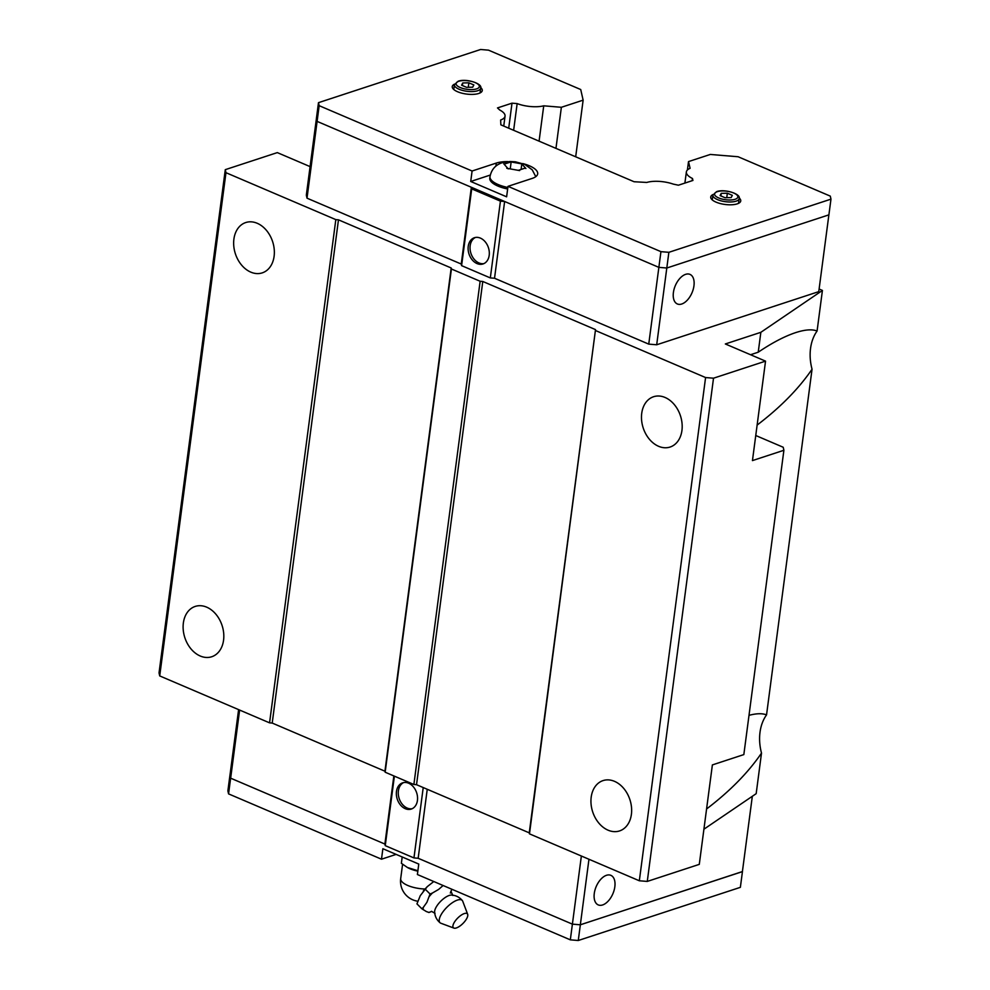 <?xml version="1.0" encoding="UTF-8"?>
<svg xmlns="http://www.w3.org/2000/svg" width="990" height="990" viewBox="0 0 990 990"><rect width="100%" height="100%" fill="white"/><g stroke="black" fill="none" stroke-linecap="round" stroke-linejoin="round"><path stroke-width="1.49" d="M467.664 914.315L462.751 901.284A15.729 6.002 134.9 0 0 462.367 900.591C459.509 897.15 455.858 895.307 451.403 895.071A12.61 4.801 134.9 0 0 449.225 895.443A12.61 4.801 134.9 0 0 439.436 902.62A12.61 4.801 134.9 0 0 434.622 911.914C434.882 916.369 436.726 920.019 440.179 922.853A15.729 6.002 134.9 0 0 440.872 923.237L453.927 928.1A9.875 3.762 134.9 0 0 456.365 927.952A9.875 3.762 134.9 0 0 464.558 921.702A9.875 3.762 134.9 0 0 467.664 914.315A9.875 3.762 134.9 0 0 464.322 913.56A9.875 3.762 134.9 0 0 455.128 921.096A9.875 3.762 134.9 0 0 453.927 928.1M223.567 640.171A26.482 19.59 71.8 0 1 211.724 656.754A26.482 19.59 71.8 0 1 191.045 648.957A26.482 19.59 71.8 0 1 183.36 622.995A26.482 19.59 71.8 0 1 195.216 606.425A26.482 19.59 71.8 0 1 215.882 614.208A26.482 19.59 71.8 0 1 223.567 640.171M274.106 256.286A26.482 19.59 71.8 0 1 262.263 272.869A26.482 19.59 71.8 0 1 241.585 265.072A26.482 19.59 71.8 0 1 233.9 239.122A26.482 19.59 71.8 0 1 245.755 222.54A26.482 19.59 71.8 0 1 266.421 230.336A26.482 19.59 71.8 0 1 274.106 256.286M631.397 814.349A26.482 19.59 71.8 0 1 619.542 830.932A26.482 19.59 71.8 0 1 598.876 823.135A26.482 19.59 71.8 0 1 591.191 797.185A26.482 19.59 71.8 0 1 603.034 780.603A26.482 19.59 71.8 0 1 623.712 788.399A26.482 19.59 71.8 0 1 631.397 814.349M681.937 430.477A26.482 19.59 71.8 0 1 670.082 447.047A26.482 19.59 71.8 0 1 649.415 439.263A26.482 19.59 71.8 0 1 641.73 413.3A26.482 19.59 71.8 0 1 653.573 396.73A26.482 19.59 71.8 0 1 674.252 404.514A26.482 19.59 71.8 0 1 681.937 430.477M749.009 715.337C756.509 713.357 762.362 713.221 766.545 714.891A43.127 31.903 -108.2 0 0 760.011 732.278A43.127 31.903 -108.2 0 0 761.508 753.093C748.254 772.547 729.939 791.171 706.588 808.966M755.754 435.513L783.214 447.257L783.894 450.277L752.449 460.598L765.542 361.14L725.336 343.963L760.852 332.318L758.229 352.205L750.544 354.729M758.229 352.205C772.052 342.862 784.513 336.328 795.613 332.628C804.981 329.596 812.134 329.051 817.084 331.019A43.127 31.903 -108.2 0 0 810.55 348.393A43.127 31.903 -108.2 0 0 812.048 369.221C798.794 388.662 780.479 407.286 757.127 425.081M412.199 808.694A13.811 10.209 71.8 0 1 398.388 790.837A13.811 10.209 71.8 0 1 403.635 782.583M396.47 791.468A13.811 10.209 71.8 0 1 402.645 782.83A13.811 10.209 71.8 0 1 413.424 786.889A13.811 10.209 71.8 0 1 417.433 800.427A13.811 10.209 71.8 0 1 411.258 809.077A13.811 10.209 71.8 0 1 400.48 805.006A13.811 10.209 71.8 0 1 396.47 791.468M594.272 893.5A16.075 9.071 -66.9 0 1 610.88 875.346A16.075 9.071 -66.9 0 1 614.84 886.755A16.075 9.071 -66.9 0 1 598.245 904.91A16.075 9.071 -66.9 0 1 594.272 893.5M462.367 900.591A15.729 6.002 134.9 0 0 457.417 900.083A15.729 6.002 134.9 0 0 443.347 911.307A15.729 6.002 134.9 0 0 440.179 922.853M428.559 912.446A19.169 7.301 134.9 0 0 429.907 912.075A19.169 7.301 134.9 0 0 431.368 911.53L429.041 912.495L426.393 911.567L421.889 908.795L423.312 907.36A19.169 7.301 134.9 0 0 423.188 909.674M423.312 907.36L426.9 902.336L430.056 894.007L432.382 893.042A19.169 7.301 134.9 0 0 429.45 896.272M432.382 893.042L438.657 889.404L443.099 885.505M417.842 871.151A20.171 7.4 -172.5 0 1 407.62 867.599A20.171 7.4 -172.5 0 1 407.534 867.537M402.2 856.981L401.371 863.305L407.422 867.488L417.891 870.755M483.962 263.588A13.811 10.209 71.8 0 1 470.163 245.73A13.811 10.209 71.8 0 1 475.398 237.464M489.196 255.321A13.811 10.209 71.8 0 1 483.021 263.959A13.811 10.209 71.8 0 1 472.242 259.9A13.811 10.209 71.8 0 1 468.233 246.362A13.811 10.209 71.8 0 1 474.408 237.724A13.811 10.209 71.8 0 1 485.187 241.783A13.811 10.209 71.8 0 1 489.196 255.321M693.953 285.813A16.075 9.071 -66.9 0 1 677.358 303.967A16.075 9.071 -66.9 0 1 673.398 292.557A16.075 9.071 -66.9 0 1 689.993 274.391A16.075 9.071 -66.9 0 1 693.953 285.813M525.529 167.991L518.55 170.28M519.601 170.577L506.781 168.275M508.229 168.894L503.799 163.833M504.182 164.142L511.162 161.853L510.271 168.659M739.159 197.975A15.135 5.544 -172.5 0 1 740.743 200.933A15.135 5.544 -172.5 0 1 737.228 203.866A15.135 5.544 -172.5 0 1 720.25 203.544A15.135 5.544 -172.5 0 1 710.733 196.985A15.135 5.544 -172.5 0 1 713.023 194.535M480.682 87.578A15.135 5.544 -172.5 0 1 482.266 90.535A15.135 5.544 -172.5 0 1 478.752 93.468A15.135 5.544 -172.5 0 1 461.773 93.147A15.135 5.544 -172.5 0 1 452.257 86.588A15.135 5.544 -172.5 0 1 454.546 84.138M830.969 199.151L828.902 214.855L666.802 268.018L658.857 267.362L317.097 121.386L316.416 118.367L318.483 102.663L480.583 49.5L488.516 50.156L580.722 89.533L583.135 100.151L561.367 107.291L543.733 105.819A20.802 7.623 7.5 0 1 517.151 103.591L512.003 103.17L497.487 107.922L499.74 110.014A20.802 7.623 7.5 0 1 505.049 116.139A20.802 7.623 7.5 0 1 500.643 120.025L500.853 124.839L634.083 181.739L646.792 182.445A20.802 7.623 7.5 0 1 673.2 184.09L678.422 185.204L692.938 180.44L692.48 178.485A20.802 7.623 7.5 0 1 686.367 171.951A20.802 7.623 7.5 0 1 690.092 168.325L688.508 161.593L710.288 154.452L738.095 156.742L830.288 196.119L830.969 199.151L668.869 252.314L660.936 251.658L507.994 186.343L506.62 196.812L470.72 181.479L472.094 171.01L496.287 163.078A23.649 8.662 -172.5 0 1 507.87 161.605M732.315 195.339L731.177 197.592L725.064 197.728L720.089 195.599L721.227 193.347L727.341 193.223L732.315 195.339M720.881 195.946L721.227 193.347M726.759 197.691L727.341 193.223M473.839 84.942L472.7 87.194L466.575 87.33L461.6 85.202L462.751 82.95L468.864 82.826L473.839 84.942M462.404 85.548L462.751 82.95M468.27 87.293L468.864 82.826M510.073 161.778L522.906 164.08M521.841 163.783L521.111 169.278M521.458 163.461L525.888 168.523M507.647 188.991A23.265 8.526 -172.5 0 1 489.79 178.175L490 176.641A23.265 8.526 -172.5 0 0 507.845 187.457M470.72 181.479L490.285 175.057M522.757 163.573A23.649 8.662 -172.5 0 1 537.681 173.832A23.649 8.662 -172.5 0 1 532.187 178.41L507.994 186.343M472.094 171.01L319.164 105.683L318.483 102.663M504.628 201.49L494.53 278.252L490.322 277.918L461.6 265.642L461.241 264.045L307.011 198.173L319.164 105.683M828.877 214.867L818.767 291.629L656.692 344.78L648.747 344.124L660.936 251.658M656.692 344.78L668.869 252.314M692.183 180.687L692.48 178.485M539.08 141.162L543.733 105.819M513.637 130.296L517.151 103.591M504.603 201.477L500.433 201.143L471.71 188.867L471.351 187.271L461.241 264.045M490.322 277.918L500.433 201.143M461.6 265.642L471.71 188.867M648.747 344.124L494.53 278.252M307.011 198.173L306.331 195.141L316.429 118.441M238.602 709.62L229.977 775.145L230.658 778.177L384.887 844.062L393.847 775.925M229.977 775.133L230.633 778.177L384.887 844.062L385.246 845.658L413.956 857.922L418.139 858.268L572.393 924.14L580.326 924.784L742.401 871.633L752.326 796.282M427.247 789.277L418.164 858.268L572.393 924.14L580.338 924.796L742.413 871.559M433.781 881.533L427.259 886.656L420.255 895.702L416.951 903.87L421.889 908.795M425.118 889.094L430.056 894.007M451.824 889.23L450.945 891.582M396.136 854.395L381.496 859.196L382.87 848.727L418.77 864.06L417.396 874.529L570.327 939.844L578.271 940.5L740.371 887.337L742.438 871.633M581.365 856.016L570.327 939.844M230.633 778.177L228.566 793.881L381.496 859.196M229.952 775.145L227.886 790.849L228.566 793.881M588.963 859.258L578.271 940.5M394.391 776.16L385.246 845.658M423.225 787.557L413.956 857.922M239.617 710.053L230.658 778.177M575.685 156.791L583.135 100.151M555.959 148.364L561.367 107.291M508.712 128.193L512.003 103.17M687.407 170.008L688.508 161.593M703.915 829.212L756.174 793.671L761.508 753.093M451.415 268.983L385.16 772.212L384.937 771.21L272.213 723.059L269.565 722.849L335.82 219.619L338.469 219.829L451.193 267.981L451.415 268.983L480.138 281.259L482.786 281.469L595.51 329.621L529.477 833.852L639.33 880.778L647.274 881.422L699.287 864.369L712.379 764.911L743.837 754.59L783.894 450.277M529.477 833.852L529.254 832.85L416.53 784.699L413.882 784.488L385.16 772.212M310.093 166.617L277.299 152.608L225.287 169.661L159.031 672.891L159.712 675.923L269.565 722.849M335.82 219.619L225.968 172.693L225.287 169.661M765.542 361.14L713.518 378.192L705.585 377.549L595.732 330.623M819.114 289.031L822.418 290.441L760.852 332.318M384.937 771.21L451.193 267.981M480.138 281.259L413.882 784.488M482.786 281.469L416.53 784.699M595.51 329.621L529.254 832.85M338.469 219.829L272.213 723.059M705.585 377.549L639.33 880.778M225.968 172.693L159.712 675.923M822.418 290.441L817.084 331.019M812.048 369.221L766.545 714.891M713.518 378.192L647.274 881.422M480.67 88.197C482.934 83.705 466.24 78.185 458.16 81.23L454.41 84.744A13.241 4.851 7.5 0 0 462.738 90.474A13.241 4.851 7.5 0 0 477.588 90.758A13.241 4.851 7.5 0 0 480.67 88.197L480.039 92.961M476.623 88.877A11.732 4.294 7.5 0 0 475.225 82.616A11.732 4.294 7.5 0 0 458.815 81.267A11.732 4.294 7.5 0 0 460.214 87.528A11.732 4.294 7.5 0 0 476.623 88.877M739.146 198.594C741.411 194.102 724.717 188.583 716.636 191.627L712.887 195.141A13.241 4.851 7.5 0 0 721.215 200.871A13.241 4.851 7.5 0 0 736.065 201.168A13.241 4.851 7.5 0 0 739.146 198.594L738.515 203.358M735.1 199.275A11.732 4.294 7.5 0 0 733.701 193.013A11.732 4.294 7.5 0 0 717.292 191.676A11.732 4.294 7.5 0 0 718.703 197.938A11.732 4.294 7.5 0 0 735.1 199.275M496.287 163.078L495.891 166.122M424.982 889.02A20.171 7.4 -172.5 0 1 400.69 878.625A20.171 20.171 0 0 0 417.693 901.209M431.454 911.295L435.055 913.362M535.776 176.653L532.249 169.859L524.762 164.377L515.382 161.803L509.986 161.494L502.103 162.756C495.446 164.946 491.411 169.575 490 176.641M712.887 195.141L712.255 199.893M454.41 84.744L453.779 89.496M684.894 183.088L686.367 171.951M503.749 126.064L505.049 116.139M402.584 864.27L400.69 878.625M450.326 893.054L450.945 891.26L452.851 895.505M423.336 890.938L427.259 886.656"/></g></svg>
